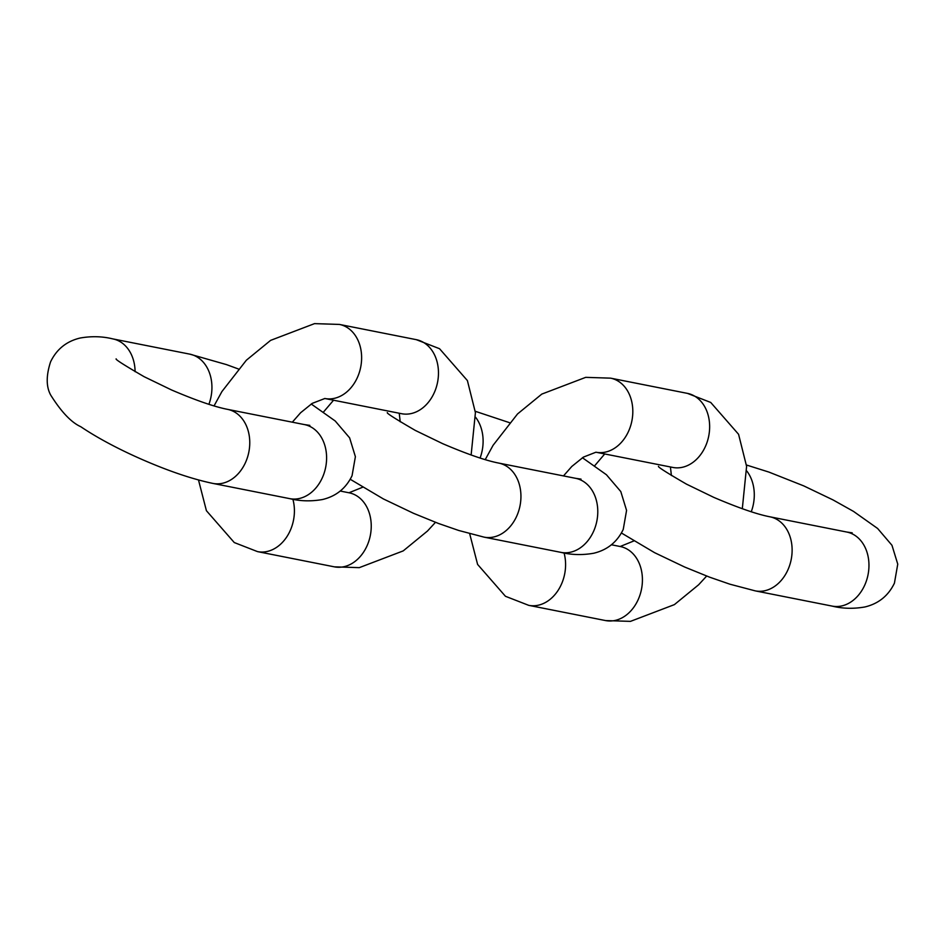 <?xml version="1.0" encoding="UTF-8"?>
<svg xmlns="http://www.w3.org/2000/svg" width="945" height="945" viewBox="0 0 945 945"><rect width="100%" height="100%" fill="white"/><g stroke="black" fill="none" stroke-linecap="round" stroke-linejoin="round"><path stroke-width="1.42" d="M672.781 467.432A37.753 29.165 -78.8 0 0 707.427 441.173A37.753 29.165 -78.8 0 0 695.047 396.38A37.753 29.165 -78.8 0 0 687.452 393.38L610.612 378.154A37.753 29.165 -78.8 0 1 618.219 381.154A37.753 29.165 -78.8 0 1 630.61 425.9A37.753 29.165 -78.8 0 1 596.011 452.23L672.781 467.432M611.45 544.781L620.227 546.517A37.753 29.165 101.2 0 1 627.834 549.517A37.753 29.165 101.2 0 1 640.202 594.31A37.753 29.165 101.2 0 1 605.556 620.57L630.457 621.373L674.387 604.623L698.639 584.766L706.659 576.048M564.059 552.955A37.753 29.165 101.2 0 1 557.692 590.991A37.753 29.165 101.2 0 1 528.716 605.343L605.556 620.57M480.072 458.041A37.753 29.165 -78.8 0 0 475.666 417.371M581.021 479.115L575.588 478.312A37.753 29.165 101.2 0 1 593.732 530.995A37.753 29.165 101.2 0 1 560.917 552.364C571.43 554.951 582.368 555.247 593.72 553.238C607.328 549.978 617.168 542.04 623.239 529.424L626.57 510.406L620.794 491.565L606.43 474.744L582.415 457.734M575.588 478.312L498.747 463.085A37.753 29.165 101.2 0 1 516.891 515.769A37.753 29.165 101.2 0 1 484.076 537.138L560.917 552.364M292.312 422.191L300.616 412.741L312.193 403.385L324.856 398.495L401.601 413.709A37.753 29.165 -78.8 0 0 436.247 387.45A37.753 29.165 -78.8 0 0 423.868 342.645A37.753 29.165 -78.8 0 0 416.272 339.657L339.432 324.43A37.753 29.165 -78.8 0 1 347.039 327.431A37.753 29.165 -78.8 0 1 359.419 372.176A37.753 29.165 -78.8 0 1 324.832 398.495L324.761 398.483M340.271 491.046L349.048 492.794A37.753 29.165 101.2 0 1 356.643 495.782A37.753 29.165 101.2 0 1 369.022 540.587A37.753 29.165 101.2 0 1 334.376 566.846L359.277 567.65L403.208 550.9L427.459 531.043L435.48 522.325M292.879 499.232A37.753 29.165 101.2 0 1 286.512 537.268A37.753 29.165 101.2 0 1 257.536 551.62L334.376 566.846M208.892 404.318A37.753 29.165 -78.8 0 0 189.732 354.127L112.892 338.912A37.753 29.165 -78.8 0 1 135.1 371.692M309.842 425.392L304.396 424.577A37.753 29.165 101.2 0 1 322.552 477.26A37.753 29.165 101.2 0 1 289.725 498.641C300.238 501.228 311.177 501.523 322.54 499.515C336.148 496.243 345.988 488.305 352.06 475.689L355.391 456.683L349.615 437.842L335.239 421.009L311.236 404.011M304.396 424.577L227.568 409.362A37.753 29.165 101.2 0 1 245.712 462.046A37.753 29.165 101.2 0 1 212.897 483.415L289.725 498.641M751.251 511.765A37.753 29.165 -78.8 0 0 746.845 471.094M852.201 532.838L846.767 532.035A37.753 29.165 101.2 0 1 864.911 584.719A37.753 29.165 101.2 0 1 832.096 606.088C842.609 608.686 853.548 608.97 864.911 606.962C878.507 603.701 888.347 595.763 894.431 583.148L897.75 564.13L891.974 545.3L877.61 528.468L853.512 511.399L833.041 499.929L803.734 485.884L768.887 472.075L746.491 465.023M846.767 532.035L769.927 516.809A37.753 29.165 101.2 0 1 788.071 569.492A37.753 29.165 101.2 0 1 755.256 590.873L832.096 606.088M687.452 393.38L710.723 402.452L738.577 434.298L746.597 466.369L742.309 508.741M469.677 533.701L477.603 564.425L505.445 596.283L528.716 605.343M563.492 475.914L571.796 466.464L583.384 457.12L595.941 452.206M670.418 466.972L671.411 475.524M633.752 540.989L620.156 546.505M485.222 459.636L493.101 445.272L517.529 413.957L541.792 394.1L585.711 377.35L610.612 378.154M509.509 422.675L475.311 411.299M323.544 411.985L333.538 400.219M498.747 463.085C485.695 460.546 466.984 454.061 442.626 443.642L415.292 430.412C395.459 418.907 386.151 412.965 387.356 412.611M484.076 537.138L458.738 530.476L438.492 523.471L413.497 513.3L383.386 498.936L350.264 479.292M416.272 339.657L439.543 348.717L467.397 380.575L475.418 412.646L471.13 455.017M198.497 479.977L206.412 510.702L234.265 542.548L257.536 551.62M399.239 413.237L400.219 421.801M362.573 487.266L348.977 492.77M214.042 405.913L221.921 391.549L246.35 360.234L270.601 340.377L314.531 323.627L339.432 324.43M238.329 368.952L226.516 364.616L189.732 354.127M212.897 483.415C192.378 479.115 168.848 471.165 142.305 459.577C123.653 451.45 100.513 440.004 80.727 426.691C71.277 422.415 61.271 411.878 50.711 395.093C46.116 386.765 46.069 375.685 50.569 361.852C56.641 349.237 66.481 341.299 80.089 338.038C91.441 336.03 102.379 336.314 112.892 338.912M227.568 409.362C214.503 406.811 195.804 400.337 171.447 389.919L144.112 376.689C124.279 365.183 114.971 359.242 116.176 358.876M594.724 465.708L604.717 453.954M769.927 516.809C756.874 514.269 738.163 507.784 713.806 497.377L686.472 484.135C666.638 472.63 657.33 466.7 658.535 466.334M755.256 590.873L729.918 584.199L709.683 577.194L684.676 567.035L654.566 552.66L621.444 533.015"/></g></svg>
